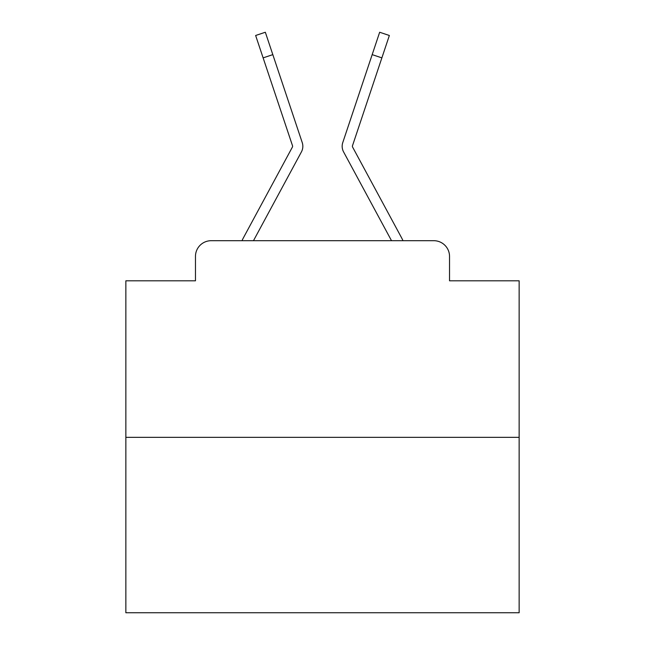 <?xml version="1.0" encoding="UTF-8"?>
<svg xmlns="http://www.w3.org/2000/svg" width="645" height="645" viewBox="0 0 645 645"><rect width="100%" height="100%" fill="white"/><g stroke="black" fill="none" stroke-linecap="round" stroke-linejoin="round"><path stroke-width="0.97" d="M195.467 256.428L195.467 280.809L195.467 256.428A15.73 15.73 0 0 1 211.197 240.698L242.012 240.698A39.329 39.329 0 0 1 243.455 237.739L292.419 147.052A1.572 1.572 0 0 0 292.532 145.802L255.638 35.491L265.337 32.25L272.819 54.632L263.128 57.873M519.144 437.342L125.856 437.342L125.856 612.75L519.144 612.75L519.144 280.809L449.533 280.809L449.533 256.428A15.73 15.73 0 0 0 433.803 240.698L211.197 240.698M125.856 437.342L125.856 280.809L195.467 280.809M290.581 171.981L253.477 240.698L290.581 171.981L253.477 240.698L290.581 171.981L253.477 240.698L290.581 171.981L253.477 240.698L290.581 171.981L253.477 240.698L290.581 171.981L253.477 240.698L290.581 171.981L253.477 240.698L290.581 171.981L253.477 240.698L290.581 171.981L253.477 240.698L290.581 171.981L253.477 240.698L290.581 171.981L253.477 240.698L290.581 171.981L253.477 240.698L290.581 171.981L253.477 240.698L290.581 171.981L253.477 240.698L290.581 171.981L253.477 240.698L290.581 171.981L253.477 240.698L290.581 171.981L253.477 240.698L290.581 171.981L253.477 240.698L290.581 171.981L253.477 240.698L290.581 171.981L253.477 240.698L261.144 240.698M383.856 240.698L391.523 240.698L354.419 171.981M352.581 147.052A1.572 1.572 0 0 1 352.388 146.302A1.572 1.572 0 0 0 352.581 147.052A1.572 1.572 0 0 1 352.388 146.302A1.572 1.572 0 0 0 352.581 147.052A1.572 1.572 0 0 1 352.388 146.302A1.572 1.572 0 0 0 352.581 147.052A1.572 1.572 0 0 1 352.388 146.302A1.572 1.572 0 0 0 352.581 147.052A1.572 1.572 0 0 1 352.388 146.302A1.572 1.572 0 0 0 352.581 147.052A1.572 1.572 0 0 1 352.388 146.302A1.572 1.572 0 0 0 352.581 147.052A1.572 1.572 0 0 1 352.388 146.302A1.572 1.572 0 0 0 352.581 147.052A1.572 1.572 0 0 1 352.388 146.302A1.572 1.572 0 0 0 352.581 147.052A1.572 1.572 0 0 1 352.388 146.302A1.572 1.572 0 0 0 352.581 147.052A1.572 1.572 0 0 1 352.388 146.302A1.572 1.572 0 0 0 352.581 147.052A1.572 1.572 0 0 1 352.388 146.302A1.572 1.572 0 0 0 352.581 147.052A1.572 1.572 0 0 1 352.388 146.302A1.572 1.572 0 0 0 352.581 147.052A1.572 1.572 0 0 1 352.388 146.302A1.572 1.572 0 0 0 352.581 147.052A1.572 1.572 0 0 1 352.388 146.302A1.572 1.572 0 0 0 352.581 147.052A1.572 1.572 0 0 1 352.388 146.302A1.572 1.572 0 0 0 352.581 147.052A1.572 1.572 0 0 1 352.388 146.302A1.572 1.572 0 0 0 352.581 147.052A1.572 1.572 0 0 1 352.388 146.302A1.572 1.572 0 0 0 352.581 147.052A1.572 1.572 0 0 1 352.388 146.302A1.572 1.572 0 0 0 352.581 147.052A1.572 1.572 0 0 1 352.388 146.302A1.572 1.572 0 0 0 352.581 147.052A1.572 1.572 0 0 1 352.388 146.302A1.572 1.572 0 0 0 352.581 147.052A1.572 1.572 0 0 1 352.388 146.302A1.572 1.572 0 0 0 352.581 147.052A1.572 1.572 0 0 1 352.388 146.302A1.572 1.572 0 0 0 352.581 147.052A1.572 1.572 0 0 1 352.388 146.302A1.572 1.572 0 0 0 352.581 147.052A1.572 1.572 0 0 1 352.388 146.302A1.572 1.572 0 0 0 352.581 147.052A1.572 1.572 0 0 1 352.388 146.302A1.572 1.572 0 0 0 352.581 147.052A1.572 1.572 0 0 1 352.388 146.302A1.572 1.572 0 0 0 352.581 147.052A1.572 1.572 0 0 1 352.388 146.302A1.572 1.572 0 0 0 352.581 147.052A1.572 1.572 0 0 1 352.388 146.302A1.572 1.572 0 0 0 352.581 147.052A1.572 1.572 0 0 1 352.388 146.302A1.572 1.572 0 0 0 352.581 147.052A1.572 1.572 0 0 1 352.388 146.302A1.572 1.572 0 0 0 352.581 147.052A1.572 1.572 0 0 1 352.388 146.302A1.572 1.572 0 0 0 352.581 147.052A1.572 1.572 0 0 1 352.388 146.302A1.572 1.572 0 0 0 352.581 147.052A1.572 1.572 0 0 1 352.388 146.302A1.572 1.572 0 0 0 352.581 147.052A1.572 1.572 0 0 1 352.388 146.302A1.572 1.572 0 0 0 352.581 147.052A1.572 1.572 0 0 1 352.388 146.302A1.572 1.572 0 0 0 352.581 147.052A1.572 1.572 0 0 1 352.388 146.302A1.572 1.572 0 0 0 352.581 147.052A1.572 1.572 0 0 1 352.388 146.302A1.572 1.572 0 0 0 352.581 147.052A1.572 1.572 0 0 1 352.388 146.302A1.572 1.572 0 0 0 352.581 147.052A1.572 1.572 0 0 1 352.388 146.302A1.572 1.572 0 0 0 352.581 147.052A1.572 1.572 0 0 1 352.388 146.302A1.572 1.572 0 0 0 352.581 147.052L401.545 237.739A39.329 39.329 0 0 1 402.988 240.698L433.803 240.698M449.533 280.809L449.533 256.428M253.477 240.698L301.417 151.914A11.795 11.795 0 0 0 302.223 142.561L272.819 54.632M391.523 240.698L343.583 151.914A11.795 11.795 0 0 1 342.777 142.561L379.663 32.25L389.362 35.491L379.663 32.25L389.362 35.491L379.663 32.25L389.362 35.491L379.663 32.25L389.362 35.491L379.663 32.25L389.362 35.491L379.663 32.25L389.362 35.491L379.663 32.25L389.362 35.491L379.663 32.25L389.362 35.491L379.663 32.25L389.362 35.491L379.663 32.25L389.362 35.491L379.663 32.25L389.362 35.491L379.663 32.25L389.362 35.491L379.663 32.25L389.362 35.491L379.663 32.25L389.362 35.491L379.663 32.25L389.362 35.491L379.663 32.25L389.362 35.491L379.663 32.25L389.362 35.491L379.663 32.25L389.362 35.491L379.663 32.25L389.362 35.491L379.663 32.25L389.362 35.491L379.663 32.25L389.362 35.491L379.663 32.25L389.362 35.491L379.663 32.25L389.362 35.491L379.663 32.25L389.362 35.491L379.663 32.25L389.362 35.491L379.663 32.25L389.362 35.491L379.663 32.25L389.362 35.491L379.663 32.25L389.362 35.491L379.663 32.25L389.362 35.491L379.663 32.25L389.362 35.491L379.663 32.25L389.362 35.491L379.663 32.25L389.362 35.491L379.663 32.25L389.362 35.491L379.663 32.25L389.362 35.491L379.663 32.25L389.362 35.491L379.663 32.25L389.362 35.491L379.663 32.25L389.362 35.491L379.663 32.25L389.362 35.491L379.663 32.25L389.362 35.491L379.663 32.25L389.362 35.491L381.872 57.873L372.181 54.632M352.468 145.802A1.572 1.572 0 0 0 352.388 146.302A1.572 1.572 0 0 1 352.468 145.802A1.572 1.572 0 0 0 352.388 146.302A1.572 1.572 0 0 1 352.468 145.802A1.572 1.572 0 0 0 352.388 146.302A1.572 1.572 0 0 1 352.468 145.802A1.572 1.572 0 0 0 352.388 146.302A1.572 1.572 0 0 1 352.468 145.802A1.572 1.572 0 0 0 352.388 146.302A1.572 1.572 0 0 1 352.468 145.802A1.572 1.572 0 0 0 352.388 146.302A1.572 1.572 0 0 1 352.468 145.802A1.572 1.572 0 0 0 352.388 146.302A1.572 1.572 0 0 1 352.468 145.802A1.572 1.572 0 0 0 352.388 146.302A1.572 1.572 0 0 1 352.468 145.802A1.572 1.572 0 0 0 352.388 146.302A1.572 1.572 0 0 1 352.468 145.802A1.572 1.572 0 0 0 352.388 146.302A1.572 1.572 0 0 1 352.468 145.802A1.572 1.572 0 0 0 352.388 146.302A1.572 1.572 0 0 1 352.468 145.802A1.572 1.572 0 0 0 352.388 146.302A1.572 1.572 0 0 1 352.468 145.802A1.572 1.572 0 0 0 352.388 146.302A1.572 1.572 0 0 1 352.468 145.802A1.572 1.572 0 0 0 352.388 146.302A1.572 1.572 0 0 1 352.468 145.802A1.572 1.572 0 0 0 352.388 146.302A1.572 1.572 0 0 1 352.468 145.802A1.572 1.572 0 0 0 352.388 146.302A1.572 1.572 0 0 1 352.468 145.802A1.572 1.572 0 0 0 352.388 146.302A1.572 1.572 0 0 1 352.468 145.802A1.572 1.572 0 0 0 352.388 146.302A1.572 1.572 0 0 1 352.468 145.802A1.572 1.572 0 0 0 352.388 146.302A1.572 1.572 0 0 1 352.468 145.802A1.572 1.572 0 0 0 352.388 146.302A1.572 1.572 0 0 1 352.468 145.802L381.872 57.873M292.612 146.302A1.572 1.572 0 0 0 292.532 145.802A1.572 1.572 0 0 1 292.612 146.302A1.572 1.572 0 0 0 292.532 145.802A1.572 1.572 0 0 1 292.612 146.302A1.572 1.572 0 0 0 292.532 145.802A1.572 1.572 0 0 1 292.612 146.302A1.572 1.572 0 0 0 292.532 145.802A1.572 1.572 0 0 1 292.612 146.302A1.572 1.572 0 0 0 292.532 145.802A1.572 1.572 0 0 1 292.612 146.302A1.572 1.572 0 0 0 292.532 145.802A1.572 1.572 0 0 1 292.612 146.302A1.572 1.572 0 0 0 292.532 145.802A1.572 1.572 0 0 1 292.612 146.302A1.572 1.572 0 0 0 292.532 145.802A1.572 1.572 0 0 1 292.612 146.302A1.572 1.572 0 0 0 292.532 145.802A1.572 1.572 0 0 1 292.612 146.302A1.572 1.572 0 0 0 292.532 145.802A1.572 1.572 0 0 1 292.612 146.302A1.572 1.572 0 0 0 292.532 145.802A1.572 1.572 0 0 1 292.612 146.302A1.572 1.572 0 0 0 292.532 145.802A1.572 1.572 0 0 1 292.612 146.302A1.572 1.572 0 0 0 292.532 145.802A1.572 1.572 0 0 1 292.612 146.302A1.572 1.572 0 0 0 292.532 145.802A1.572 1.572 0 0 1 292.612 146.302A1.572 1.572 0 0 0 292.532 145.802A1.572 1.572 0 0 1 292.612 146.302A1.572 1.572 0 0 0 292.532 145.802A1.572 1.572 0 0 1 292.612 146.302A1.572 1.572 0 0 0 292.532 145.802A1.572 1.572 0 0 1 292.612 146.302A1.572 1.572 0 0 0 292.532 145.802A1.572 1.572 0 0 1 292.612 146.302A1.572 1.572 0 0 0 292.532 145.802A1.572 1.572 0 0 1 292.612 146.302A1.572 1.572 0 0 0 292.532 145.802M389.362 35.491L379.663 32.25M255.638 35.491L265.337 32.25"/></g></svg>
